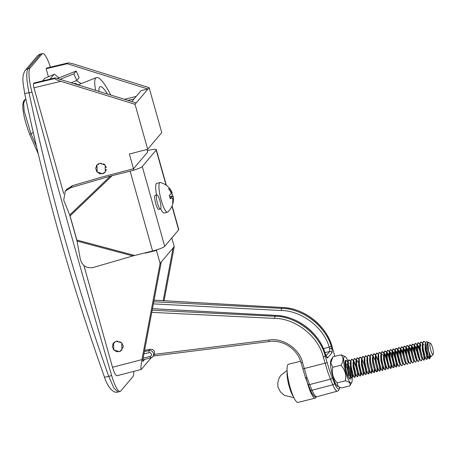 <?xml version="1.0" encoding="UTF-8"?>
<svg xmlns="http://www.w3.org/2000/svg" width="456" height="456" viewBox="0 0 456 456"><rect width="100%" height="100%" fill="white"/><g stroke="black" fill="none" stroke-linecap="round" stroke-linejoin="round"><path stroke-width="0.68" d="M102.623 173.725L97.185 172.037L96.98 164.998L99.693 163.311L105.131 164.998L105.336 172.043L102.623 173.725M98.017 164.057A5.466 5.29 -139.8 0 0 97.784 164.679M119.238 351.627L113.806 349.934L113.595 342.895L116.314 341.213L121.746 342.901L121.951 349.94L119.238 351.627M50.399 67.146A21.86 4.463 76 0 0 42.642 53.546A21.86 4.463 76 0 0 42.066 53.928L40.02 54.435A5.466 5.29 40.2 0 0 37.306 56.116L37.306 56.116C38.709 54.783 39.797 54.093 40.584 54.053L27.896 68.782C26.095 72.304 26.471 80.313 29.03 92.796C49.368 189.702 75.935 284.213 108.727 376.325L113.829 387.982L118.053 391.995L120.11 391.482A21.86 4.463 76 0 0 120.686 391.1L132.81 376.753A21.86 4.463 76 0 0 133.785 371.389M118.053 391.995C113.02 393.973 106.995 385.725 104.373 376.827A5.466 1.015 -19.6 0 0 108.727 376.325L111.657 375.596A2628.447 536.455 -104 0 1 31.96 92.066L29.03 92.796A5.466 0.541 -11.8 0 1 24.641 93.178C23.296 83.79 21.227 76.87 25.183 70.458L25.183 70.458A5.466 5.29 40.2 0 1 27.896 68.782L29.942 68.269L42.066 53.928M135.044 104.304L60.859 81.328C56.835 80.022 54.788 79.099 54.714 78.546L55.296 77.856L136.213 102.919L135.044 104.304L147.681 149.272L129.361 154.031L133.882 170.122M60.859 81.328L33.955 87.808C33.402 85.671 33.271 84.28 33.567 83.642L54.714 78.546M33.567 83.642L34.149 82.952L55.296 77.856M147.681 149.272L161.766 132.611L149.123 87.649L147.955 89.034L67.243 63.726L46.153 68.748L46.837 67.995L67.984 62.956L67.243 63.726M149.123 87.649L75.126 64.45C71.039 63.224 68.605 62.751 67.824 63.036L46.74 68.058M164.086 300.726L174.232 246.65L171.787 237.964M147.67 152.156L146.912 149.471M116.901 375.772L141.263 369.445L151.244 357.732M141.491 369.269C140.573 369.776 140.727 366.55 141.947 359.596L160.096 263.374L161.264 261.989L143.121 358.211C142.711 360.531 142.66 361.602 142.967 361.437L142.893 361.494M117.186 375.579C115.938 376.171 114.376 373.396 112.501 367.245L141.947 359.596M142.831 361.471L144.7 359.385M174.232 246.65L161.264 261.989M163.185 300.675L173.058 248.035M157.075 249.728L156.465 250.452L160.096 263.374M145.259 252.823L145.344 253.131L145.703 252.709M145.344 253.131L156.465 250.452M33.955 87.808L63.715 193.68M69.574 214.519L77.195 241.634M83.938 265.62L112.501 367.245M124.573 99.311L136.173 96.427L141.024 90.681L147.955 89.034L136.213 102.919M127.999 100.377L134.121 98.849L131.83 101.563M48.37 76.642L46.153 68.748M111.657 375.596A21.86 4.463 76 0 0 120.11 391.482M29.942 68.269A21.86 4.463 76 0 0 31.96 92.066M144.598 350.385L150.195 349.285C152.344 349.074 153.809 349.98 154.59 352.003L154.464 354.363L268.88 340.039A1.824 0.302 82.9 0 0 269.365 341.51A1.824 0.302 82.9 0 0 269.41 341.481M334.784 356.375L333.775 352.625M152.167 310.234L274.922 316.264C296.662 316.236 320.511 335.228 325.316 356.404L329.54 370.603L332.185 377.625A1.824 1.072 157.3 0 1 330.463 379.181L327.682 371.788L323.332 357.168C318.687 336.71 295.636 318.356 274.626 318.391L151.768 312.354M268.88 340.039C282.378 337.343 299.729 348.897 302.493 362.423L306.877 377.152L309.658 384.55A1.824 1.072 157.3 0 1 309.624 384.556A1.824 1.072 157.3 0 1 307.965 384.129L310.342 389.812C314.002 398.287 315.769 396.566 316.823 396.748A18.713 3.819 76 0 1 312.035 390.233A1.824 1.072 157.3 0 1 311.995 390.239A1.824 1.072 157.3 0 1 310.342 389.812M153.769 301.752L281.591 308.376C302.613 308.495 325.652 326.165 331.255 346.469L331.831 348.697A1.824 0.467 169.2 0 0 329.654 348.749L329.266 347.312C323.851 327.699 301.587 310.616 281.272 310.507L153.364 303.878M323.332 357.168L325.316 356.404L325.943 355.657C326.667 357.447 327.226 358.171 327.63 357.835L331.905 352.779C332.247 352.231 332.224 350.869 331.831 348.697L332.458 347.951C327.647 326.792 303.913 307.657 282.315 307.521L154.06 300.185M326.41 356.723L325.915 355.429A1.824 0.94 -21.2 0 1 325.943 355.657L325.225 353.605C319.622 333.307 296.617 315.586 275.641 315.415L152.458 308.701M144.381 351.53L149.061 350.63A3.756 3.637 40.2 0 1 152.743 356.677L154.464 354.363M331.255 346.469L323.424 348.732M325.225 353.605L325.915 355.429A1.824 0.94 -21.2 0 0 325.789 355.247M117.124 341.658L117.055 341.082M113.658 342.827L114.313 342.878A0.365 0.353 -139.8 0 0 114.69 342.553L114.718 341.903M114.695 342.427L114.313 342.878M122.362 343.716L122.128 344.32A0.365 0.353 -139.8 0 0 122.339 344.787L122.949 345.038A5.466 5.29 -139.8 0 1 123.166 346.959L122.613 347.301A0.365 0.353 -139.8 0 0 122.51 347.791L122.869 348.35M119.808 341.51L119.985 342.137A0.365 0.353 -139.8 0 0 120.424 342.405L121.057 342.251M116.491 341.168L116.998 341.59A0.365 0.353 -139.8 0 0 117.505 341.55L117.91 341.059M113.607 342.889A5.466 5.29 -139.8 0 0 112.695 344.468L113.054 345.027A0.365 0.353 -139.8 0 1 112.951 345.517L112.404 345.859A5.466 5.29 -139.8 0 0 112.615 347.78L113.23 348.031A0.365 0.353 -139.8 0 1 113.441 348.498L113.208 349.102A5.466 5.29 -139.8 0 0 114.507 350.567L115.14 350.413A0.365 0.353 -139.8 0 1 115.585 350.681L115.756 351.314A5.466 5.29 -139.8 0 0 117.654 351.764L118.064 351.268A0.365 0.353 -139.8 0 1 118.571 351.228L119.084 351.656A5.466 5.29 -139.8 0 0 120.846 350.92L120.88 350.265A0.365 0.353 -139.8 0 1 121.256 349.94L121.912 349.991A5.466 5.29 -139.8 0 0 121.957 349.94M110.745 95.03A32.057 7.114 67.9 0 0 96.427 77.594A32.057 7.114 67.9 0 0 95.731 78.107A32.057 7.114 67.9 0 0 95.692 90.368M107.445 94.004A22.224 4.93 67.9 0 0 100.103 86.714A22.224 4.93 67.9 0 0 99.636 87.062A22.224 4.93 67.9 0 0 98.992 91.388M57.365 78.495L76.22 71.056L79.116 77.691L76.773 80.461L71.21 82.787M60.032 79.321L73.878 73.826L76.22 71.056M73.878 73.826L76.773 80.461M25.878 99.015L25.188 99.448L23.632 103.244L24.162 110.968L30.974 133.819L33.265 132.519M50.023 79.127L54.002 74.413L44.796 78.261L54.002 74.413M42.539 80.929L44.796 78.261M58.955 77.868L54.384 74.129M30.974 133.819L29.703 134.303C25.012 121.957 22.709 112.279 22.8 105.273C23.284 99.835 24.59 100.246 25.188 99.448M104.042 164.069L103.717 164.445A0.365 0.353 -139.8 0 0 104.139 164.747L104.783 164.65M104.458 164.371L104.139 164.747M105.336 172.037A5.466 5.29 -139.8 0 1 104.988 172.408L104.338 172.305A0.365 0.353 -139.8 0 0 103.934 172.602L103.848 173.246A5.466 5.29 -139.8 0 1 102.024 173.833L101.545 173.365A0.365 0.353 -139.8 0 0 101.038 173.365L100.588 173.821A5.466 5.29 -139.8 0 1 98.73 173.217L98.61 172.573A0.365 0.353 -139.8 0 0 98.194 172.271L97.544 172.374A5.466 5.29 -139.8 0 1 96.37 170.806L96.649 170.225A0.365 0.353 -139.8 0 0 96.478 169.746L95.885 169.444A5.466 5.29 -139.8 0 1 95.834 167.517L96.415 167.227A0.365 0.353 -139.8 0 0 96.558 166.748L96.244 166.161A5.466 5.29 -139.8 0 1 96.986 164.986M106.493 169.501L105.917 169.792A0.365 0.353 -139.8 0 0 105.775 170.276L106.088 170.857M105.963 166.212L105.678 166.793A0.365 0.353 -139.8 0 0 105.849 167.272L106.442 167.574M103.597 163.807L103.717 164.445M100.314 163.197L100.782 163.653A0.365 0.353 -139.8 0 0 101.289 163.658L101.739 163.202M97.345 164.61L97.994 164.713A0.365 0.353 -139.8 0 0 98.393 164.422L98.479 163.784M154.231 250.566L153.125 251.256M432.869 354.472A5.768 1.18 -104 0 1 430.322 348.407A5.768 1.18 -104 0 1 430.418 343.3A5.768 1.18 -104 0 1 430.447 343.311A5.768 1.18 -104 0 1 432.784 348.601A5.768 1.18 -104 0 1 433.2 354.369A5.768 1.18 -104 0 1 432.869 354.472M433.2 354.369L430.909 356.871L428.48 350.67L427.916 343.374L428.788 342.57L430.447 343.311M428.475 342.433C424.924 340.911 427.882 357.835 429.449 358.661L429.58 358.775A9.109 1.858 76 0 1 429.381 358.747A9.109 1.858 76 0 1 428.737 358.205L426.121 350.618L425.539 342.49L426.531 341.567L428.475 342.433M345.437 367.735L345.466 361.648L346.474 360.787L347.996 362.258M346.258 371.269L345.808 368.984L345.637 361.608L346.651 360.742L347.996 361.887M350.219 366.544L351.365 370.135L352.459 377.283L351.736 378.075L350.664 376.462L348.407 368.334L348.23 360.958L349.245 360.097L350.761 361.568M348.127 361.357A13.663 2.787 -104 0 0 345.232 356.626A13.663 2.787 -104 0 0 344.234 356.712A13.663 2.787 -104 0 0 345.699 372.33A13.663 2.787 -104 0 0 351.553 382.749A13.663 2.787 -104 0 0 351.684 382.555A13.663 2.787 -104 0 0 352.112 378.07L351.907 378.03C349.798 377.5 346.144 358.65 349.421 360.052L350.761 361.198M348.92 360.092L349.421 360.052M352.984 365.854L354.13 369.445L355.23 376.593L354.5 377.386L353.428 375.772L351.171 367.644L351 360.268L352.015 359.408L353.531 360.884M354.876 377.38L354.677 377.346C352.568 376.81 348.914 357.96 352.186 359.362L353.52 360.559M351.69 359.402L352.186 359.362M354.01 361.334L356.9 368.756L357.937 376.24L357.27 376.696L356.199 375.083L353.942 366.955L353.696 359.841L354.546 358.695M357.647 376.69L357.441 376.656C355.338 376.12 351.684 357.27 354.956 358.672L356.335 359.858M354.454 358.712L354.956 358.672M358.524 364.475L359.67 368.072L360.764 375.214L360.04 376.006L358.969 374.393L356.712 366.271L356.541 358.889L357.55 358.028L359.066 359.505M360.411 376L360.212 375.966C358.108 375.43 354.454 356.581 357.726 357.983L359.066 359.128M357.225 358.023L357.726 357.983M361.289 363.785L362.434 367.382L363.535 374.524L363.181 375.311L362.56 375.111L361.739 373.703L359.482 365.581L359.231 358.462L360.08 357.322M363.181 375.311L362.982 375.277C360.873 374.741 357.219 355.891 360.491 357.293L361.876 358.479M359.995 357.333L360.491 357.293M364.059 363.096L365.205 366.692L366.299 373.834L365.951 374.621L365.33 374.422L364.504 373.014L362.246 364.891L362.001 357.772L362.851 356.632M365.951 374.621L365.752 374.587C363.643 374.057 359.989 355.201 363.261 356.609L364.64 357.789M362.765 356.643L363.261 356.609M368.984 370.888L369.012 373.487L368.722 373.931L368.1 373.732L367.274 372.324L365.017 364.202L364.846 356.826L365.854 355.959L367.376 357.436M368.722 373.931L368.516 373.897C366.413 373.367 362.759 354.517 366.031 355.919L367.411 357.099M365.53 355.954L366.031 355.919M371.748 370.198L371.782 372.797L371.486 373.242L370.865 373.042L370.044 371.64L367.787 363.512L367.61 356.136L368.625 355.27L370.141 356.746M371.486 373.242L371.287 373.207C369.178 372.677 365.524 353.827 368.801 355.23L370.181 356.415M368.3 355.264L368.801 355.23M374.518 369.508L374.547 372.107L374.256 372.552L373.635 372.352L372.808 370.95L370.551 362.822L370.38 355.446L371.395 354.58L372.911 356.056M374.256 372.552L374.057 372.518C371.948 371.988 368.294 353.138 371.566 354.54L372.94 355.794M371.07 354.58L371.566 354.54M377.289 368.818L377.317 371.418L377.026 371.868L376.405 371.663L375.579 370.261L373.322 362.132L373.15 354.757L374.165 353.89L375.681 355.366M377.026 371.868L376.821 371.828C374.718 371.298 371.064 352.448 374.336 353.85L375.71 355.104M373.834 353.89L374.336 353.85M375.852 355.327L379.05 363.244L380.144 370.392L379.797 371.178L379.17 370.973L378.349 369.571L376.092 361.443L375.921 354.067L376.93 353.206L378.452 354.677M379.797 371.178L379.591 371.138C377.488 370.608 373.834 351.758 377.106 353.161L378.486 354.346M376.605 353.2L377.106 353.161M382.823 367.439L382.852 370.038L382.561 370.489L381.94 370.283L381.119 368.881L378.862 360.753L378.617 353.634L379.46 352.494M382.561 370.489L382.362 370.449C380.253 369.919 376.599 351.069 379.871 352.471L381.256 353.656M379.375 352.511L379.871 352.471M383.439 358.273L384.585 361.864L385.679 369.012L384.955 369.805L383.884 368.192L381.626 360.063L381.455 352.687L382.47 351.827L383.986 353.303M385.331 369.799L385.132 369.765C383.023 369.229 379.369 350.379 382.641 351.781L384.015 353.041M382.145 351.821L382.641 351.781M384.157 353.257L387.355 361.175L388.449 368.323L388.102 369.109L387.48 368.904L386.654 367.502L384.397 359.374L384.226 351.998L385.24 351.137L386.756 352.613M388.102 369.109L387.896 369.075C385.793 368.539 382.139 349.689 385.411 351.091L386.785 352.351M384.91 351.131L385.411 351.091M386.927 352.568L390.125 360.491L391.219 367.633L390.695 368.465L389.424 366.812L387.167 358.69L386.99 351.314L388.005 350.447L389.521 351.924M390.866 368.419L390.667 368.385C388.563 367.849 384.904 349 388.181 350.402L389.561 351.587M387.68 350.442L388.181 350.402M391.744 356.204L392.89 359.801L393.99 366.943L393.26 367.735L392.188 366.122L389.931 358L389.76 350.624L390.775 349.758L392.291 351.234M393.636 367.73L393.437 367.696C391.328 367.16 387.674 348.31 390.946 349.712L392.32 350.972M390.45 349.752L390.946 349.712M392.462 351.188L395.66 359.111L396.754 366.253L396.23 367.086L394.959 365.433L392.702 357.31L392.53 349.934L393.545 349.068L395.061 350.544M396.406 367.04L396.201 367.006C394.098 366.476 390.444 347.62 393.716 349.028L395.09 350.282M393.214 349.062L393.716 349.028M400.117 363.147L399.467 365.906L399.177 366.35L398.55 366.151L397.729 364.743L395.472 356.62L395.301 349.245L396.31 348.378L397.832 349.855M399.177 366.35L398.971 366.316C396.868 365.786 393.214 346.936 396.486 348.338L397.854 349.592M395.985 348.373L396.486 348.338M402.887 362.463L402.232 365.216L401.941 365.661L401.32 365.461L400.499 364.059L398.242 355.931L398.065 348.555L399.08 347.689L400.596 349.165M401.941 365.661L401.742 365.627C399.633 365.096 395.979 346.246 399.251 347.649L400.624 348.903M398.755 347.683L399.251 347.649M405.652 361.773L405.002 364.526L404.711 364.971L404.09 364.772L403.264 363.369L401.006 355.241L400.835 347.865L401.85 346.999L403.366 348.475M404.711 364.971L404.512 364.937C402.403 364.407 398.749 345.557 402.021 346.959L403.395 348.213M401.525 346.999L402.021 346.959M408.422 361.084L407.772 363.837L407.482 364.287L406.86 364.082L406.034 362.68L403.777 354.551L403.606 347.176L404.62 346.315L406.136 347.785M407.482 364.287L407.276 364.247C405.173 363.717 401.519 344.867 404.791 346.269L406.165 347.523M404.29 346.309L404.791 346.269M411.192 360.394L410.542 363.147L410.246 363.597L409.625 363.392L408.804 361.99L406.547 353.862L406.37 346.486L407.385 345.625L408.901 347.096M410.246 363.597L410.047 363.557C407.943 363.027 404.284 344.177 407.561 345.58L408.929 346.834M407.06 345.619L407.561 345.58M413.962 359.704L413.307 362.457L413.016 362.908L412.395 362.702L411.574 361.3L409.311 353.172L409.14 345.796L410.155 344.935L411.671 346.406M413.016 362.908L412.817 362.868C410.708 362.338 407.054 343.488 410.326 344.89L411.7 346.15M409.83 344.93L410.326 344.89M416.727 359.014L416.077 361.768L415.786 362.218L415.165 362.013L414.339 360.61L412.082 352.482L411.91 345.106L412.925 344.246L414.441 345.722M415.786 362.218L415.581 362.184C413.478 361.648 409.824 342.798 413.096 344.2L414.47 345.46M412.594 344.24L413.096 344.2M419.497 358.325L418.847 361.078L418.557 361.528L417.93 361.323L417.109 359.921L414.852 351.793L414.681 344.417L415.69 343.556L417.143 344.93M418.557 361.528L418.351 361.494C416.248 360.958 412.594 342.108 415.866 343.51L417.234 344.77M415.365 343.55L415.866 343.51M422.267 357.635L421.612 360.388L421.321 360.838L420.7 360.639L419.879 359.231L417.622 351.109L417.445 343.733L418.46 342.866L419.908 344.24M421.321 360.838L421.122 360.804C419.013 360.268 415.359 341.419 418.631 342.821L420.016 344.006M418.135 342.861L418.631 342.821M422.199 348.623L423.345 352.22L424.439 359.362L423.715 360.154L422.644 358.541L420.386 350.419L420.215 343.043L421.23 342.177L422.678 343.55M424.091 360.149L423.892 360.115C421.783 359.584 418.129 340.729 421.401 342.131L422.746 343.277M420.905 342.171L421.401 342.131M424.969 347.934L426.115 351.53L427.209 358.672L426.862 359.459L426.24 359.26L425.414 357.852L423.157 349.729L422.911 342.61L424 341.487M426.862 359.459L426.656 359.425C424.553 358.895 420.899 340.039 424.171 341.447L425.516 342.587M423.67 341.481L424.171 341.447M429.256 358.781L428.737 358.205L429.58 358.775M350.293 367.279L351.188 370.181L352.283 377.329L352.015 378.07M353.064 366.59L353.959 369.491L355.053 376.639L354.785 377.38M353.679 361.123L356.729 368.801L357.823 375.949L357.555 376.69M354.785 358.718L356.301 360.194M358.598 365.21L359.493 368.112L360.593 375.26L360.325 376.006M361.369 364.521L362.263 367.422L363.358 374.57L363.09 375.317M360.32 357.339L361.836 358.815M361.99 359.054L365.034 366.732L366.128 373.88L365.86 374.627M363.09 356.649L364.606 358.125M368.739 370.432L368.63 373.937M371.509 369.742L371.395 373.247M374.279 369.052L374.165 372.558M377.049 368.362L376.935 371.868M373.082 356.016L375.134 360.337M377.978 360.388L378.873 363.289L379.973 370.432L379.705 371.178M380.749 359.698L381.643 362.6L382.738 369.748L382.47 370.489M379.7 352.517L381.216 353.987M383.519 359.009L384.414 361.91L385.508 369.058L385.24 369.799M384.134 353.542L387.184 361.22L388.119 365.604M386.905 352.853L389.053 357.629M390.889 364.914L390.775 368.425M389.675 352.163L392.719 359.841L393.813 366.989L393.545 367.735M392.445 351.473L395.489 359.151L396.583 366.299L396.315 367.046M395.209 350.784L397.358 355.56M395.232 350.499L398.43 358.422L399.439 363.307M397.98 350.094L400.129 354.876M398.002 349.809L400.049 354.135M400.75 349.404L402.899 354.187M400.773 349.125L402.819 353.446M403.514 348.715L405.669 353.497M403.537 348.435L405.589 352.756M406.285 348.025L409.328 355.708L410.269 360.092M406.307 347.746L409.505 355.663L410.514 360.548M409.055 347.341L411.204 352.117M409.078 347.056L411.124 351.382M411.825 346.651L414.869 354.329L415.809 358.712M411.842 346.366L415.04 354.283L416.049 359.168M414.589 345.962L417.633 353.639L418.574 358.023M414.612 345.676L417.81 353.594L418.819 358.479M417.479 345.466L419.509 350.048M417.382 344.987L419.434 349.313M422.279 349.359L423.174 352.26L424.268 359.408L424 360.154M425.049 348.669L425.944 351.57L427.038 358.718L426.77 359.465M427.813 347.979L428.138 348.937M429.461 354.158L429.558 358.758M427.739 347.244L427.967 347.882M429.791 355.019L429.979 357.988L429.626 358.769M345.716 368.431L347.449 374.94M345.363 363.421L346.452 363.939L347.375 365.313M348.487 367.741L350.288 375.06M350.282 375.556L349.809 376L349.199 374.9L347.649 368.853L347.557 363.654L348.162 361.215M348.133 362.731L349.222 363.25M351.257 367.051L353.058 374.37M353.052 374.866L352.579 375.311L351.969 374.211L350.419 368.163L350.322 362.965L350.926 360.525M354.027 366.362L355.822 373.681M355.817 374.176L355.344 374.621L354.739 373.521L353.183 367.473L353.092 362.275L353.696 359.841M358.587 373.487L358.114 373.931L357.504 372.831L355.954 366.784L355.862 361.585L356.467 359.151M356.438 360.662L357.527 361.18L358.445 362.554M361.357 372.797L360.884 373.242L360.274 372.142L358.724 366.094L358.627 360.895L359.231 358.462M361.215 361.87L362.053 363.609M362.332 364.293L364.133 371.617M364.127 372.107L363.649 372.552L363.044 371.452L361.494 365.41L361.397 360.206L361.796 359.396M363.985 361.18L364.817 362.919M365.096 363.609L366.898 370.927M366.892 371.418L366.419 371.862L365.809 370.762L364.258 364.72L364.167 359.516L364.566 358.707M366.755 360.491L367.587 362.229M367.867 362.919L369.668 370.238M369.662 370.728L369.189 371.173L368.579 370.072L367.029 364.03L366.937 358.826L367.337 358.017M369.52 359.801L370.357 361.54M370.637 362.229L372.438 369.548M372.432 370.044L371.959 370.483L371.349 369.383L369.799 363.341L369.702 358.142L370.107 357.327M372.29 359.111L373.122 360.85M373.407 361.54L375.202 368.858M375.202 369.354L374.724 369.793L374.119 368.693L372.563 362.651L372.472 357.453L372.871 356.638M375.06 358.422L375.892 360.16M376.171 360.85L377.973 368.169M379.17 370.973L376.884 368.003L375.334 361.961L375.242 356.763L375.641 355.948M377.825 357.732L378.662 359.47M381.94 370.283L379.654 367.319L378.104 361.272L378.007 356.073L378.412 355.258M380.595 357.042L381.433 358.781M384.71 369.594L382.424 366.63L380.874 360.582L380.777 355.384L381.176 354.568M383.365 356.353L384.197 358.091M387.48 368.904L385.189 365.94L383.638 359.892L383.547 354.694L383.946 353.879M384.123 353.77L385.212 354.289L386.967 357.401M390.245 368.22L387.959 365.25L386.409 359.203L386.317 354.004L386.716 353.189M386.893 353.081L387.982 353.605L389.737 356.717M391.812 365.216L391.339 365.661L390.729 364.561L389.179 358.513L389.082 353.315L389.487 352.499M389.663 352.391L390.746 352.915L392.502 356.028M394.582 364.526L394.104 364.971L393.499 363.871L391.943 357.829L391.852 352.625L392.251 351.815M392.428 351.701L393.517 352.226L395.272 355.338M397.347 363.837L396.874 364.281L396.264 363.181L394.714 357.139L394.622 351.935L395.021 351.126M395.198 351.012L396.287 351.536L398.042 354.648M398.322 355.338L400.123 362.657M400.072 363.472L399.644 363.592L399.034 362.491L397.484 356.45L397.387 351.245L397.792 350.436M397.968 350.322L399.057 350.846L400.813 353.959M402.836 362.782L402.414 362.902L401.804 361.802L400.254 355.76L400.157 350.561L400.556 349.746M400.733 349.632L401.822 350.157L403.577 353.269M403.856 353.959L405.658 361.277M405.606 362.092L405.179 362.212L404.569 361.112L403.018 355.07L402.927 349.872L403.326 349.057M403.503 348.948L404.592 349.467L406.347 352.579M408.376 361.403L407.949 361.522L407.339 360.422L405.789 354.38L405.697 349.182L406.096 348.367M406.273 348.259L407.362 348.777L409.117 351.889M411.147 360.713L410.719 360.838L410.109 359.738L408.559 353.691L408.462 348.492L408.867 347.677M409.043 347.569L410.132 348.088L411.882 351.2M412.167 351.889L413.962 359.208M413.911 360.023L413.484 360.149L412.879 359.049L411.329 353.001L411.232 347.803L411.631 346.987M411.808 346.879L412.897 347.398L414.652 350.51M414.931 351.2L416.733 358.519M416.681 359.334L416.254 359.459L415.644 358.359L414.094 352.311L414.002 347.113L414.401 346.298M414.578 346.19L415.667 346.708L416.584 348.082M417.702 350.51L419.503 357.829M419.452 358.65L419.024 358.769L418.414 357.669L416.864 351.622L416.767 346.423L417.172 345.608M417.348 345.5L418.437 346.024L420.193 349.136M420.472 349.82L422.273 357.145M422.216 357.96L421.794 358.08L421.184 356.98L419.634 350.938L419.537 345.733L419.942 344.918M420.113 344.81L421.202 345.334L420.164 344.172M422.125 346.708L422.957 348.447M423.236 349.131L425.038 356.455M425.032 356.945L424.559 357.39L423.949 356.29L422.398 350.248L422.307 345.044L422.706 344.234M422.883 344.12L423.972 344.645M424.895 346.018L425.556 347.364M427.796 356.324L427.329 356.7L426.719 355.6L425.169 349.558L425.374 343.647M426.936 344.189L427.757 345.505M430.339 356.153L429.489 354.91L427.939 348.868L427.882 343.528M345.232 356.626L341.02 354.825C343.699 357.601 343.67 361.089 340.934 365.273C345.095 369.776 346.549 374.952 345.3 380.806C349.478 381.814 350.96 383.507 349.752 385.89L351.684 382.555M346.15 360.781L346.326 360.736A9.656 1.972 76 0 0 345.306 360.531A9.656 1.972 76 0 0 345.215 360.667A9.656 1.972 76 0 0 345.984 370.209A9.656 1.972 76 0 0 349.775 378.993A9.656 1.972 76 0 0 350.482 378.93A9.656 1.972 76 0 0 350.909 376.964M350.909 376.576A9.656 1.972 76 0 0 348.122 363.962M348.287 376.884A7.649 1.562 76 0 0 347.689 370.603A7.649 1.562 76 0 0 345.346 363.911M349.752 385.89L341.618 387.913L338.158 386.585L337.166 382.829C333.005 378.326 331.546 373.145 332.8 367.297L330.777 363.016L332.886 356.848L341.02 354.825M340.934 365.273L332.8 367.297M345.3 380.806L337.166 382.829M338.158 386.585L337.406 386.112A13.663 2.787 -104 0 1 332.036 373.681A13.663 2.787 -104 0 1 330.953 360.177L332.356 357.721M350.493 368.647A13.663 2.787 -104 0 1 352.106 377.973M172.681 202.179L173.149 202.27A17.22 3.711 -170.6 0 1 172.562 202.96A17.123 16.581 -139.8 0 0 172.778 199.107L171.997 197.716A17.123 2.44 164.3 0 1 170.185 198.725A17.22 13.629 -116.5 0 0 169.774 196.981A17.22 13.629 -116.5 0 0 169.21 195.254A17.123 2.44 164.3 0 0 171.023 194.245L170.829 192.164A17.123 16.581 -139.8 0 0 168.612 188.909A17.22 0.741 -40.2 0 0 169.199 188.214A17.123 16.581 -139.8 0 1 171.41 191.469L172.191 192.859A17.123 2.44 164.3 0 0 172.186 192.837A17.22 17.22 0 0 0 160.358 182.531A15.299 3.124 -104 0 0 160.01 182.525L156.75 183.34A15.299 3.124 76 0 0 156.351 183.608A15.299 3.124 76 0 0 156.533 194.934M167.802 211.954A15.299 3.124 -104 0 1 167.705 212.057A15.299 3.124 -104 0 1 167.403 212.222A15.299 3.124 -104 0 1 161.247 200.287A15.299 3.124 -104 0 1 159.606 182.793A15.299 3.124 -104 0 1 160.01 182.525M169.729 196.821L172.556 195.92A17.22 16.598 105.8 0 0 172.157 194.159A17.22 16.598 105.8 0 0 171.781 192.979M172.556 195.92A17.123 2.44 164.3 0 1 173.166 196.331L173.189 196.422A17.22 17.22 0 0 1 167.705 212.057M169.826 197.163L173.166 196.331L173.365 198.411L172.71 198.577M173.149 202.27A17.123 16.581 -139.8 0 0 173.365 198.411M170.071 198.172L172.094 197.67L170.077 198.195M160.694 208.74A15.299 3.124 76 0 0 164.143 213.032L167.403 212.222M171.188 193.127L172.191 192.859M160.615 208.854A7.285 1.488 -104 0 1 160.421 208.985A7.285 1.488 -104 0 1 157.354 202.789A7.285 1.488 -104 0 1 156.71 194.968A7.285 1.488 -104 0 1 156.904 194.843A7.285 1.488 -104 0 1 159.976 201.039A7.285 1.488 -104 0 1 160.615 208.854M156.904 194.843L155.171 195.271A7.285 1.488 76 0 0 154.983 195.402A7.285 1.488 76 0 0 155.621 203.216A7.285 1.488 76 0 0 158.694 209.412L160.421 208.985M147.237 150.622L147.562 150.543A10.927 1.556 164.3 0 1 156.322 149.659A10.927 1.556 164.3 0 1 156.186 150.035L142.266 166.503A10.927 1.556 164.3 0 1 130.125 171.165L110.409 176.107L70.794 187.644L65.248 191.149L63.732 200.178L70.07 215.916L76.853 240.044L80.319 259.19C82.24 265.899 86.543 268.664 93.235 267.484L132.85 255.947L77.092 241.087M171.963 206.175L178.627 229.875A10.927 1.556 -15.7 0 0 178.763 229.499L172.111 205.827M133.494 168.748L102.765 176.825L72.481 185.643L70.794 187.644M133.614 168.652L147.533 152.19M178.627 229.875L164.707 246.337A10.927 1.556 -15.7 0 1 152.566 250.999L132.85 255.947M65.248 191.149L66.941 189.149L72.481 185.643M293.333 396.475A14.21 2.901 -104 0 1 288.671 384.476A14.21 2.901 -104 0 1 287.166 371.686M305.987 377.277A19.671 4.013 76 0 0 315.079 398.151A19.671 4.013 76 0 0 315.273 398.128L297.967 402.431A19.671 4.013 -104 0 1 297.779 402.454A19.671 4.013 -104 0 1 289.207 383.861A19.671 4.013 -104 0 1 288.46 364.253L300.584 361.237M315.273 398.128A19.671 4.013 76 0 0 316.259 396.834M136.173 96.427L134.121 98.849M142.859 359.847L150.833 357.863L152.743 356.677A3.756 3.637 40.2 0 1 150.879 357.829A1.824 0.37 -104 0 1 150.833 357.863A1.824 0.37 -104 0 1 150.098 356.438A1.932 1.875 -139.8 0 0 151.432 354.187A1.932 1.875 -139.8 0 0 149.163 352.733A1.824 0.359 79.1 0 1 149.061 350.63L150.195 349.285M309.658 384.55L312.035 390.233L332.806 384.778L330.463 379.181L309.658 384.55M327.083 362.685L302.818 368.915M326.057 355.783L329.699 351.468L324.94 352.625M331.905 352.779A1.824 1.761 -139.8 0 0 329.699 351.468L329.654 348.749M281.272 310.507L281.591 308.376L282.315 307.521A1.824 0.314 -86.7 0 1 282.378 307.492C305.207 308.45 326.599 325.704 332.481 347.894L334.818 356.37M332.185 377.625L334.522 383.222A16.433 3.352 76 0 0 339.68 387.315M333.803 352.727L332.481 347.894M274.626 318.391L274.922 316.264L275.641 315.415A1.824 0.291 -86.9 0 1 275.703 315.381L152.464 308.666M302.493 362.423L301.017 362.52M316.823 396.748L337.474 391.134A18.251 3.728 -104 0 1 332.806 384.778A1.824 1.072 157.3 0 0 334.522 383.222M149.163 352.733L143.965 353.736M143.127 358.177L150.098 356.438M327.63 357.835A1.824 1.761 -139.8 0 0 326.433 356.575M31.014 133.802L36.463 146.296M170.561 191.68L171.41 191.469M110.409 176.107L69.757 214.97M112.227 175.617L70.07 215.916M156.186 150.035L166.047 185.113M142.266 166.503L164.707 246.337M130.125 171.165L152.566 250.999M134.668 255.457L76.853 240.044M104.373 376.827C71.552 284.675 44.979 190.123 24.641 93.178M37.306 56.116L25.183 70.458M40.584 54.053L42.642 53.546M307.965 384.129L305.275 376.987L300.994 362.583C297.523 349.119 283.062 339.498 269.365 341.51L153.273 356.045M337.474 391.134L338.865 390.193L339.851 387.378M154.071 300.151L282.378 307.492M325.248 353.542C318.653 332.338 297.808 316.282 275.703 315.381M96.427 77.594L77.993 84.884M38.287 153.968L29.703 134.303M147.516 252.259L147.448 252.624M148.804 251.94L148.736 252.316M151.523 251.262L151.449 251.661M78.147 84.822L75.377 83.305L74.254 83.727M76.477 80.587L81.225 83.608M151.557 251.256L151.74 251.592M345.226 362.577L344.896 362.201M350.236 375.875L349.632 378.309M353.001 375.185L352.402 377.619M355.771 374.496L355.167 376.93M353.531 360.508L353.087 360.012M358.541 373.812L357.937 376.24M357.527 361.18L356.484 360.023M361.312 373.122L360.707 375.55M364.076 372.432L363.472 374.86M366.846 371.743L366.242 374.176M369.616 371.053L369.012 373.487M372.381 370.363L371.782 372.797M375.151 369.673L374.547 372.107M372.945 355.726L372.466 355.184M377.921 368.984L377.317 371.418M375.715 355.036L375.237 354.494M380.692 368.294L380.087 370.728M383.456 367.604L382.852 370.038M382.442 354.979L381.404 353.822M386.226 366.915L385.622 369.349M385.212 354.289L384.169 353.132M384.02 352.967L383.542 352.431M388.996 366.231L388.392 368.659M387.982 353.605L386.939 352.442M386.791 352.277L386.312 351.741M391.767 365.541L391.162 367.969M390.746 352.915L389.709 351.753M394.531 364.851L393.927 367.279M393.517 352.226L392.479 351.063M392.331 350.898L391.846 350.362M397.301 364.162L396.697 366.595M396.287 351.536L395.244 350.373M395.095 350.208L394.617 349.672M399.057 350.846L398.014 349.689M397.866 349.518L397.381 348.982M401.822 350.157L400.784 349M400.636 348.834L400.151 348.293M404.592 349.467L403.549 348.31M403.4 348.145L402.922 347.603M407.362 348.777L406.319 347.62M406.171 347.455L405.692 346.913M410.132 348.088L409.089 346.93M408.941 346.765L408.456 346.229M412.897 347.398L411.859 346.241M411.711 346.075L411.226 345.54M414.441 345.346L413.997 344.85M418.437 346.024L417.394 344.861M417.246 344.696L416.761 344.16M424.986 357.27L424.382 359.698M427.757 356.581L427.152 359.014M430.527 355.891L429.922 358.325M345.392 361.904L344.787 364.344M351.485 377.864L349.809 376M354.255 377.175L352.579 375.311M357.025 376.485L355.344 374.621M359.79 375.801L358.114 373.931M362.56 375.111L360.884 373.242M365.33 374.422L363.649 372.552M362.001 357.772L361.397 360.206M368.1 373.732L366.419 371.862M364.772 357.082L364.167 359.516M370.865 373.042L369.189 371.173M367.542 356.392L366.937 358.826M373.635 372.352L371.959 370.483M370.306 355.703L369.702 358.142M376.405 371.663L374.724 369.793M373.076 355.013L372.472 357.453M375.847 354.323L375.242 356.763M378.617 353.634L378.007 356.073M381.381 352.95L380.777 355.384M384.151 352.26L383.547 354.694M386.922 351.57L386.317 354.004M393.015 367.53L391.339 365.661M389.686 350.881L389.082 353.315M395.785 366.841L394.104 364.971M392.456 350.191L391.852 352.625M398.55 366.151L396.874 364.281M395.227 349.501L394.622 351.935M401.32 365.461L399.644 363.592M397.997 348.812L397.387 351.245M404.09 364.772L402.414 362.902M400.761 348.122L400.157 350.561M406.86 364.082L405.179 362.212M403.531 347.432L402.927 349.872M409.625 363.392L407.949 361.522M406.302 346.742L405.697 349.182M412.395 362.702L410.719 360.838M409.066 346.053L408.462 348.492M415.165 362.013L413.484 360.149M411.836 345.369L411.232 347.803M417.93 361.323L416.254 359.459M414.607 344.679L414.002 347.113M420.7 360.639L419.024 358.769M417.377 343.989L416.767 346.423M423.47 359.949L421.794 358.08M420.141 343.3L419.537 345.733M426.24 359.26L424.559 357.39M422.911 342.61L422.307 345.044M429.005 358.57L427.329 356.7M425.539 342.49L425.077 344.354M430.715 356.7L430.099 356.011M427.916 343.374L427.842 343.67M166.349 185.335L156.322 149.659M287.092 370.369L280.731 375.436L279.078 378.218L277.738 382.903L277.915 387.15L280.44 391.903L284.35 395.335L293.892 397.672"/></g></svg>

